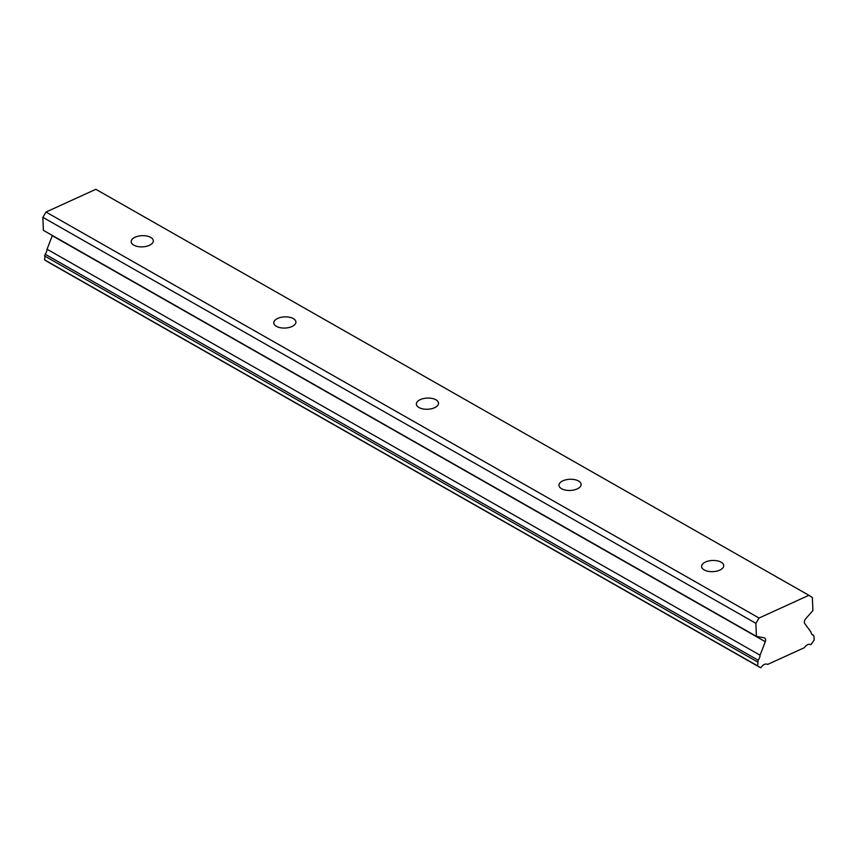 <?xml version="1.0" encoding="UTF-8"?>
<svg xmlns="http://www.w3.org/2000/svg" width="857" height="857" viewBox="0 0 857 857"><rect width="100%" height="100%" fill="white"/><g stroke="black" fill="none" stroke-linecap="round" stroke-linejoin="round"><path stroke-width="1.29" d="M704.186 569.926A11.087 5.592 -2.4 0 0 716.559 571.18A11.087 5.592 -2.4 0 0 723.726 565.599A11.087 5.592 -2.4 0 0 721.133 562.192A11.087 5.592 -2.4 0 0 708.75 560.949A11.087 5.592 -2.4 0 0 701.583 566.531A11.087 5.592 -2.4 0 0 704.186 569.926M133.767 245.134A11.087 5.592 -2.4 0 0 146.151 246.388A11.087 5.592 -2.4 0 0 153.317 240.806A11.087 5.592 -2.4 0 0 150.714 237.4A11.087 5.592 -2.4 0 0 138.341 236.146A11.087 5.592 -2.4 0 0 131.175 241.728A11.087 5.592 -2.4 0 0 133.767 245.134M276.372 326.335A11.087 5.592 -2.4 0 0 288.755 327.578A11.087 5.592 -2.4 0 0 295.922 322.007A11.087 5.592 -2.4 0 0 293.319 318.6A11.087 5.592 -2.4 0 0 280.946 317.347A11.087 5.592 -2.4 0 0 273.769 322.928A11.087 5.592 -2.4 0 0 276.372 326.335M418.977 407.536A11.087 5.592 -2.4 0 0 431.36 408.778A11.087 5.592 -2.4 0 0 438.527 403.197A11.087 5.592 -2.4 0 0 435.924 399.801A11.087 5.592 -2.4 0 0 423.551 398.548A11.087 5.592 -2.4 0 0 416.373 404.129A11.087 5.592 -2.4 0 0 418.977 407.536M561.581 488.726A11.087 5.592 -2.4 0 0 573.954 489.979A11.087 5.592 -2.4 0 0 581.132 484.398A11.087 5.592 -2.4 0 0 578.529 480.991A11.087 5.592 -2.4 0 0 566.145 479.749A11.087 5.592 -2.4 0 0 558.978 485.33A11.087 5.592 -2.4 0 0 561.581 488.726M759.045 618.036L46.021 212.043L95.855 189.301L808.879 595.294L759.045 618.036L755.874 623.318L756.42 636.355L764.09 637.79A3.696 2.485 -60.3 0 1 764.615 637.983A3.696 2.485 -60.3 0 1 765.612 639.911A3.696 2.485 -60.3 0 1 765.301 641.7L760.073 655.209A6.095 4.092 -60.3 0 1 758.145 660.19L757.652 665.878L760.491 667.699L47.478 261.706L44.639 259.885L45.132 254.197A6.095 4.092 119.7 0 0 47.049 249.216L52.277 235.707A3.696 2.485 119.7 0 0 52.363 235.471M760.491 667.699L761.177 667.389A6.095 4.092 119.7 0 1 767.593 664.389A6.095 4.092 119.7 0 1 767.658 664.432L767.529 664.357M812.008 634.373L813.979 636.119L814.15 640.093L810.883 644.71A6.095 4.092 119.7 0 0 810.818 644.668A6.095 4.092 119.7 0 0 804.402 647.667L767.658 664.432M813.207 635.058A6.095 4.092 -60.3 0 1 812.565 634.791A6.095 4.092 -60.3 0 1 810.947 631.995L804.809 623.66A3.696 2.485 -60.3 0 1 805.644 618.829L812.907 610.57L812.361 597.533L808.879 595.294M756.42 636.355L43.396 230.362L42.85 217.324L46.021 212.043M755.874 623.318L42.85 217.324M760.073 655.209L47.049 249.216M758.145 660.19L45.132 254.197M44.639 259.885L757.652 665.878M757.492 661.904L44.468 255.911M52.277 235.707L765.301 641.7"/></g></svg>
